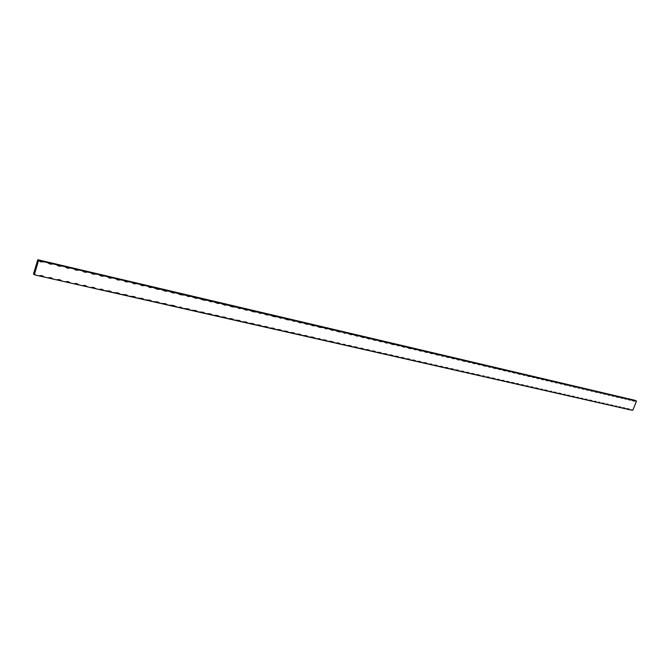 <?xml version="1.0" encoding="UTF-8"?>
<svg xmlns="http://www.w3.org/2000/svg" width="670" height="670" viewBox="0 0 670 670"><rect width="100%" height="100%" fill="white"/><g stroke="black" fill="none" stroke-linecap="round" stroke-linejoin="round"><path stroke-width="1" d="M313.912 337.638L314.657 338.35L35.77 275.135L33.5 273.98L37.78 259.726L635.085 400.333L37.78 259.726L38.575 260.513L34.488 274.139L35.77 275.135L38.734 275.805L41.942 275.621L44.63 277.137L47.57 277.807L50.744 277.623L53.407 279.13L56.313 279.792L59.462 279.599L62.092 281.099L64.973 281.752L68.097 281.567L70.702 283.05L73.549 283.695L76.648 283.502L79.227 284.984L82.05 285.621L85.115 285.428L87.67 286.894L90.467 287.531L93.507 287.338L96.028 288.795L98.8 289.423L101.815 289.222L104.311 290.671L110.048 291.09L112.518 292.53L118.205 292.949L120.65 294.373L126.278 294.783L128.699 296.199L134.285 296.601L136.68 298.008L142.216 298.401L144.586 299.8L150.072 300.185L152.425 301.575L157.86 301.952L160.18 303.334L165.574 303.703L167.877 305.076L173.22 305.445L178.019 307.379L180.791 307.161L183.052 308.518L188.304 308.87L190.531 310.21L195.74 310.562L197.952 311.893L203.119 312.237L205.305 313.56L210.422 313.895L212.591 315.21L217.666 315.545L219.819 316.851L224.852 317.17L226.979 318.476L231.971 318.786L234.073 320.084L239.022 320.394L241.108 321.675L246.024 321.985L248.084 323.258L252.959 323.56L255.002 324.824L259.826 325.118L261.861 326.382L266.643 326.667L268.653 327.923L273.402 328.2L275.395 329.447L280.102 329.724L282.078 330.963L286.752 331.231L288.703 332.462L293.343 332.73L295.277 333.953L299.875 334.213L301.785 335.427L306.349 335.687L308.25 336.893L312.773 337.144L316.784 338.827L310.394 337.378L313.887 337.621M307.497 336.189L308.25 336.893L303.946 335.921L307.48 336.173M301.031 334.715L301.785 335.427L297.455 334.447L301.023 334.715M34.329 274.172L38.575 260.513L44.505 261.903L40.518 261.828L37.78 259.726L33.5 273.98L34.103 274.608L34.354 274.147M632.413 410.274L316.784 338.827L319.146 338.593L321.014 339.791L325.469 340.033L327.312 341.214L331.734 341.457L335.637 343.099L337.948 342.864L341.817 344.506L344.12 344.263L345.913 345.435L350.234 345.653L352.018 346.817L356.298 347.035L358.065 348.182L362.319 348.4L364.07 349.547L368.291 349.757L370.024 350.896L374.212 351.105L375.929 352.236L380.083 352.437L381.791 353.567L385.912 353.76L387.603 354.882L391.699 355.075L393.365 356.189L397.436 356.381L399.094 357.487L403.122 357.671L404.772 358.768L408.775 358.953L410.4 360.05L414.378 360.226L415.995 361.314L419.939 361.49L421.539 362.571L425.458 362.746L428.867 364.237L430.936 363.986L432.51 365.058L436.371 365.225L437.929 366.289L441.756 366.448L443.306 367.503L447.108 367.663L448.649 368.718L452.426 368.868L453.942 369.915L457.694 370.066L459.201 371.113L462.928 371.255L464.419 372.294L468.121 372.436L469.603 373.466L473.271 373.609L474.745 374.63L478.388 374.773L481.537 376.172L483.464 375.92L484.913 376.942L488.505 377.068L489.946 378.081L493.514 378.207L496.587 379.589L498.48 379.329L499.887 380.334L503.413 380.451L504.812 381.448L508.304 381.565L509.694 382.553L513.161 382.671L514.543 383.65L517.994 383.768L519.359 384.748L522.784 384.856L524.133 385.828L527.533 385.937L528.881 386.908L532.256 387.009L533.588 387.972L536.946 388.072L539.819 389.387L541.603 389.128L542.918 390.082L546.226 390.183L549.057 391.481L550.815 391.221L552.105 392.168L555.371 392.26L556.653 393.198L559.902 393.29L562.666 394.563L564.4 394.303L565.656 395.241L568.864 395.325L570.111 396.246L573.294 396.33L575.999 397.586L577.699 397.327L578.93 398.248L582.071 398.323L583.294 399.236L586.409 399.312L587.624 400.216L590.722 400.291L593.352 401.514L595.01 401.263L597.615 402.486L599.265 402.226L600.446 403.122L603.486 403.189L604.667 404.085L607.69 404.144L608.854 405.032L611.852 405.09L614.39 406.288L615.998 406.028L617.145 406.908L620.11 406.966L621.249 407.846L624.197 407.896L625.328 408.767L628.259 408.817L630.73 409.99L632.907 410.015L636.5 401.07L633.594 401.003L631.132 399.806L629.557 400.057L627.07 398.851L625.487 399.102L624.348 398.215L621.392 398.139L620.244 397.243L617.271 397.168L614.733 395.953L613.117 396.196L610.563 394.973L608.938 395.216L606.367 393.985L604.734 394.228L602.146 392.989L600.496 393.24L599.315 392.327L596.233 392.235L593.612 390.987L591.945 391.23L589.298 389.974L587.624 390.216L584.952 388.952L583.269 389.195L580.58 387.922L578.888 388.173L577.649 387.235L574.475 387.134L571.753 385.845L570.036 386.096L568.78 385.149L565.555 385.041L562.792 383.743L561.058 383.985L558.269 382.679L556.519 382.922L553.713 381.607L551.946 381.85L549.115 380.526L547.348 380.769L544.501 379.438L542.717 379.681L539.844 378.341L538.052 378.592L535.154 377.243L533.345 377.486L532.014 376.507L528.613 376.373L525.674 375.016L523.848 375.259L522.483 374.262L519.041 374.128L516.059 372.755L514.208 372.997L511.202 371.616L509.334 371.858L507.944 370.845L504.426 370.703L501.378 369.304L499.485 369.547L498.07 368.525L494.502 368.374L491.403 366.959L489.485 367.202L488.045 366.172L484.435 366.013L481.286 364.581L479.343 364.815L476.169 363.375L474.209 363.617L471.01 362.168L469.042 362.403L467.551 361.348L463.841 361.18L460.583 359.715L458.59 359.949L455.315 358.475L453.305 358.71L450.006 357.227L447.979 357.462L444.645 355.971L442.61 356.206L441.061 355.125L437.208 354.933L433.817 353.425L431.756 353.659L428.339 352.135L426.262 352.37L422.82 350.837L420.727 351.072L417.259 349.531L415.157 349.765L413.532 348.651L409.529 348.442L406.003 346.884L403.868 347.119L400.308 345.544L398.156 345.779L396.489 344.648L392.402 344.422L388.784 342.839L386.607 343.065L382.955 341.466L380.753 341.692L377.076 340.084L374.865 340.31L371.155 338.693L368.919 338.92L365.184 337.286L362.931 337.512L359.162 335.871L356.892 336.097L353.09 334.447L350.812 334.673L346.976 333.007L344.673 333.233L342.864 332.044L338.484 331.776L334.581 330.092L332.253 330.318L328.317 328.618L325.963 328.844L324.104 327.63L319.623 327.354L315.612 325.637L313.225 325.854L309.188 324.121L306.776 324.339L302.698 322.597L300.277 322.814L296.165 321.064L293.72 321.282L291.777 320.034L287.112 319.724L282.924 317.949L280.445 318.166L278.46 316.902L273.72 316.583L269.449 314.783L266.936 314.992L262.632 313.183L260.094 313.392L258.05 312.103L253.193 311.768L248.813 309.934L246.233 310.135L241.811 308.284L239.207 308.493L237.105 307.178L232.122 306.827L227.624 304.951L224.978 305.151L220.43 303.259L217.767 303.46L213.186 301.559L210.497 301.76L208.311 300.411L203.161 300.034L198.488 298.1L195.757 298.301L191.034 296.349L188.287 296.55L186.034 295.177L180.749 294.775L175.942 292.798L173.136 292.991L168.287 290.998L165.465 291.19L160.566 289.189L157.718 289.373L152.768 287.355L149.896 287.539L147.534 286.123L144.904 285.504L142.007 285.688L139.62 284.264L136.965 283.636L134.042 283.82L131.63 282.388L128.95 281.752L126.002 281.936L123.565 280.487L120.86 279.851L117.895 280.035L115.424 278.578L112.694 277.933L109.704 278.117L107.208 276.643L104.453 275.998L101.43 276.174L98.917 274.692L96.137 274.038L93.088 274.214L90.542 272.724L87.737 272.07L84.663 272.238L82.092 270.739L79.253 270.069L76.154 270.245L73.558 268.737L70.693 268.059L67.561 268.226L64.94 266.71L62.042 266.024L58.885 266.191L56.238 264.658L53.315 263.972L50.133 264.139L47.453 262.598L44.505 261.903L635.085 400.333L636.5 401.07L632.907 410.015L630.73 409.99L632.413 410.274M635.16 400.752L633.209 400.861L632.48 400.124L635.16 400.752M629.381 409.688L626.684 409.077L628.669 408.968L629.381 409.688M631.132 399.806L629.163 399.906L628.427 399.169L631.132 399.806M627.07 398.851L625.093 398.952L624.348 398.215L627.07 398.851M622.983 397.888L620.99 397.988L620.244 397.243L622.983 397.888M618.871 396.925L616.861 397.017L616.115 396.272L618.871 396.925M614.733 395.953L612.707 396.045L611.961 395.3L614.733 395.953M610.563 394.973L608.519 395.066L607.774 394.312L610.563 394.973M606.367 393.985L604.306 394.077L603.553 393.324L606.367 393.985M602.146 392.989L600.069 393.081L599.315 392.327L602.146 392.989M597.891 391.992L595.798 392.076L595.035 391.322L597.891 391.992M593.612 390.987L591.501 391.062L590.739 390.309L593.612 390.987M589.298 389.974L587.171 390.049L586.409 389.287L589.298 389.974M584.952 388.952L582.816 389.027L582.046 388.265L584.952 388.952M580.58 387.922L578.428 387.997L577.649 387.235L580.58 387.922M576.183 386.883L574.006 386.959L573.227 386.196L576.183 386.883M571.753 385.845L569.559 385.912L568.78 385.149L571.753 385.845M567.289 384.798L565.078 384.856L564.291 384.094L567.289 384.798M562.792 383.743L560.564 383.801L559.777 383.031L562.792 383.743M558.269 382.679L556.016 382.729L555.229 381.959L558.269 382.679M553.713 381.607L551.444 381.657L550.656 380.887L553.713 381.607M549.115 380.526L546.837 380.577L546.042 379.798L549.115 380.526M544.501 379.438L542.189 379.488L541.394 378.709L544.501 379.438M539.844 378.341L537.516 378.382L536.72 377.612L539.844 378.341M535.154 377.243L532.809 377.277L532.014 376.507L535.154 377.243M530.431 376.13L528.069 376.163L527.265 375.384L530.431 376.13M525.674 375.016L523.295 375.041L522.483 374.262L525.674 375.016M520.883 373.885L518.48 373.91L517.676 373.131L520.883 373.885M516.059 372.755L513.639 372.78L512.826 371.992L516.059 372.755M511.202 371.616L508.756 371.632L507.944 370.845L511.202 371.616M506.302 370.46L503.84 370.477L503.019 369.689L506.302 370.46M501.378 369.304L498.882 369.312L498.07 368.525L501.378 369.304M496.403 368.132L493.899 368.14L493.078 367.353L496.403 368.132M491.403 366.959L488.866 366.959L488.045 366.172L491.403 366.959M486.361 365.77L483.807 365.77L482.978 364.974L486.361 365.77M481.286 364.581L478.707 364.564L477.878 363.776L481.286 364.581M476.169 363.375L473.564 363.358L472.735 362.571L476.169 363.375M471.01 362.168L468.38 362.143L467.551 361.348L471.01 362.168M465.818 360.946L463.163 360.912L462.333 360.125L465.818 360.946M460.583 359.715L457.911 359.681L457.074 358.885L460.583 359.715M455.315 358.475L452.61 358.433L451.781 357.646L455.315 358.475M450.006 357.227L447.275 357.177L446.438 356.39L450.006 357.227M444.645 355.971L441.89 355.912L441.061 355.125L444.645 355.971M439.252 354.698L436.471 354.639L435.634 353.852L439.252 354.698M433.817 353.425L431.011 353.358L430.173 352.562L433.817 353.425M428.339 352.135L425.509 352.06L424.671 351.273L428.339 352.135M422.82 350.837L419.956 350.762L419.118 349.966L422.82 350.837M417.259 349.531L414.37 349.447L413.532 348.651L417.259 349.531M411.656 348.207L408.734 348.115L407.896 347.328L411.656 348.207M406.003 346.884L403.055 346.784L402.218 345.988L406.003 346.884M400.308 345.544L397.327 345.435L396.489 344.648L400.308 345.544M394.571 344.196L391.556 344.078L390.719 343.291L394.571 344.196M388.784 342.839L385.744 342.713L384.907 341.926L388.784 342.839M382.955 341.466L379.882 341.332L379.044 340.544L382.955 341.466M377.076 340.084L373.969 339.941L373.131 339.154L377.076 340.084M371.155 338.693L368.014 338.543L367.177 337.755L371.155 338.693M365.184 337.286L362.009 337.127L361.172 336.348L365.184 337.286M359.162 335.871L355.954 335.703L355.117 334.925L359.162 335.871M353.09 334.447L349.849 334.263L349.02 333.484L353.09 334.447M346.976 333.007L343.693 332.814L342.864 332.044L346.976 333.007M340.804 331.558L337.487 331.357L336.667 330.586L340.804 331.558M334.581 330.092L331.231 329.883L330.411 329.112L334.581 330.092M328.317 328.618L324.916 328.401L324.104 327.63L328.317 328.618M321.994 327.136L318.56 326.901L317.748 326.139L321.994 327.136M315.612 325.637L312.145 325.385L311.332 324.632L315.612 325.637M309.188 324.121L305.671 323.861L304.867 323.108L309.188 324.121M302.698 322.597L299.147 322.329L298.351 321.575L302.698 322.597M296.165 321.064L292.572 320.779L291.777 320.034L296.165 321.064M289.574 319.515L285.931 319.213L285.144 318.468L289.574 319.515M282.924 317.949L279.239 317.639L278.46 316.902L282.924 317.949M276.216 316.374L272.489 316.047L271.71 315.319L276.216 316.374M269.449 314.783L265.68 314.439L264.91 313.719L269.449 314.783M262.632 313.183L258.813 312.823L258.05 312.103L262.632 313.183M255.747 311.558L251.878 311.182L251.133 310.478L255.747 311.558M248.813 309.934L244.893 309.54L244.148 308.837L248.813 309.934M241.811 308.284L237.842 307.873L237.105 307.178L241.811 308.284M234.743 306.625L230.723 306.19L230.003 305.512L234.743 306.625M227.624 304.951L223.546 304.498L222.834 303.828L227.624 304.951M220.43 303.259L216.309 302.79L215.606 302.128L220.43 303.259M213.186 301.559L208.998 301.065L208.311 300.411L213.186 301.559M205.866 299.833L201.628 299.322L200.95 298.678L205.866 299.833M198.488 298.1L194.191 297.564L193.53 296.936L198.488 298.1M191.034 296.349L186.679 295.788L186.034 295.177L191.034 296.349M183.521 294.582L179.099 293.996L178.471 293.393L183.521 294.582M175.942 292.798L171.453 292.195L170.842 291.601L175.942 292.798M168.287 290.998L163.74 290.37L163.145 289.792L168.287 290.998M160.566 289.189L155.373 287.966L160.566 289.189M152.768 287.355L147.534 286.123L152.768 287.355M144.904 285.504L139.62 284.264L144.904 285.504M136.965 283.636L131.63 282.388L136.965 283.636M128.95 281.752L123.565 280.487L128.95 281.752M120.86 279.851L115.424 278.578L120.86 279.851M112.694 277.933L107.208 276.643L112.694 277.933M104.453 275.998L98.917 274.692L104.453 275.998M96.137 274.038L90.542 272.724L96.137 274.038M87.737 272.07L82.092 270.739L87.737 272.07M79.253 270.069L73.558 268.737L79.253 270.069M70.693 268.059L64.94 266.71L70.693 268.059M62.042 266.024L56.238 264.658L62.042 266.024M53.315 263.972L47.453 262.598L53.315 263.972M44.505 261.903L38.575 260.513L44.505 261.903M625.328 408.767L622.614 408.147L624.616 408.047L625.328 408.767M621.249 407.846L618.519 407.226L620.537 407.117L621.249 407.846M617.145 406.908L614.39 406.288L616.425 406.188L617.145 406.908M613.017 405.978L610.244 405.35L612.288 405.25L613.017 405.978M608.854 405.032L606.065 404.395L608.125 404.303L608.854 405.032M604.667 404.085L601.853 403.449L603.938 403.357L604.667 404.085M600.446 403.122L597.615 402.486L599.717 402.394L600.446 403.122M596.2 402.168L593.352 401.514L595.471 401.43L596.2 402.168M591.928 401.196L589.064 400.543L591.191 400.459L591.928 401.196M587.624 400.216L584.734 399.563L586.886 399.488L587.624 400.216M583.294 399.236L580.388 398.575L582.548 398.499L583.294 399.236M578.93 398.248L575.999 397.586L578.185 397.511L578.93 398.248M574.533 397.251L571.585 396.581L573.788 396.514L574.533 397.251M570.111 396.246L567.147 395.576L569.358 395.509L570.111 396.246M565.656 395.241L562.666 394.563L564.902 394.496L565.656 395.241M561.175 394.22L558.16 393.541L560.413 393.483L561.175 394.22M556.653 393.198L553.629 392.511L555.899 392.453L556.653 393.198M552.105 392.168L549.057 391.481L551.351 391.422L552.105 392.168M547.524 391.129L544.459 390.434L546.762 390.384L547.524 391.129M542.918 390.082L539.819 389.387L542.147 389.337L542.918 390.082M538.27 389.036L535.154 388.324L537.499 388.282L538.27 389.036M533.588 387.972L530.456 387.26L532.826 387.227L533.588 387.972M528.881 386.908L525.724 386.188L528.111 386.154L528.881 386.908M524.133 385.828L520.95 385.108L523.362 385.074L524.133 385.828M519.359 384.748L516.151 384.019L518.58 383.994L519.359 384.748M514.543 383.65L511.31 382.922L513.764 382.905L514.543 383.65M509.694 382.553L506.445 381.816L508.915 381.8L509.694 382.553M504.812 381.448L501.537 380.702L504.024 380.694L504.812 381.448M499.887 380.334L496.587 379.589L499.108 379.58L499.887 380.334M494.937 379.212L491.613 378.458L494.15 378.458L494.937 379.212M489.946 378.081L486.596 377.319L489.159 377.319L489.946 378.081M484.913 376.942L481.537 376.172L484.125 376.18L484.913 376.942M479.846 375.786L476.445 375.016L479.058 375.033L479.846 375.786M474.745 374.63L471.32 373.86L473.95 373.877L474.745 374.63M469.603 373.466L466.153 372.688L468.807 372.713L469.603 373.466M464.419 372.294L460.943 371.507L463.632 371.532L464.419 372.294M459.201 371.113L455.701 370.317L458.406 370.351L459.201 371.113M453.942 369.915L450.416 369.12L453.146 369.162L453.942 369.915M448.649 368.718L445.089 367.914L447.853 367.956L448.649 368.718M443.306 367.503L439.729 366.699L442.51 366.75L443.306 367.503M437.929 366.289L434.319 365.468L437.133 365.527L437.929 366.289M432.51 365.058L428.867 364.237L431.715 364.304L432.51 365.058M427.041 363.818L423.381 362.989L426.246 363.065L427.041 363.818M421.539 362.571L417.846 361.733L420.743 361.817L421.539 362.571M415.995 361.314L412.268 360.477L415.199 360.56L415.995 361.314M410.4 360.05L406.656 359.195L409.613 359.296L410.4 360.05M404.772 358.768L400.987 357.914L403.977 358.023L404.772 358.768M399.094 357.487L395.283 356.624L398.298 356.733L399.094 357.487M393.365 356.189L389.53 355.318L392.578 355.435L393.365 356.189M387.603 354.882L383.734 354.003L386.808 354.128L387.603 354.882M381.791 353.567L377.888 352.68L380.996 352.814L381.791 353.567M375.929 352.236L371.992 351.34L375.141 351.49L375.929 352.236M370.024 350.896L366.055 350L369.237 350.15L370.024 350.896M364.07 349.547L360.075 348.643L363.282 348.802L364.07 349.547M358.065 348.182L354.036 347.269L357.286 347.445L358.065 348.182M352.018 346.817L347.956 345.896L351.239 346.08L352.018 346.817M345.913 345.435L341.817 344.506L345.142 344.698L345.913 345.435M339.765 344.037L335.637 343.099L338.995 343.308L339.765 344.037M333.568 342.63L329.406 341.692L332.797 341.909L333.568 342.63M327.312 341.214L323.116 340.268L326.55 340.494L327.312 341.214M321.014 339.791L316.784 338.827L320.252 339.07L321.014 339.791M295.277 333.953L290.897 332.965L294.54 333.258L295.277 333.953M288.703 332.462L284.289 331.466L287.974 331.776L288.703 332.462M282.078 330.963L277.631 329.95L281.35 330.276L282.078 330.963M275.395 329.447L270.906 328.434L274.675 328.769L275.395 329.447M268.653 327.923L264.131 326.893L267.95 327.245L268.653 327.923M261.861 326.382L257.297 325.344L261.158 325.712L261.861 326.382M255.002 324.824L250.396 323.778L254.315 324.171L255.002 324.824M248.084 323.258L243.445 322.203L247.406 322.613L248.084 323.258M241.108 321.675L236.426 320.612L240.438 321.039L241.108 321.675M234.073 320.084L229.349 319.012L233.42 319.456L234.073 320.084M226.979 318.476L222.214 317.396L226.326 317.856L226.979 318.476M219.819 316.851L215.011 315.763L219.182 316.24L219.819 316.851M212.591 315.21L207.742 314.113L211.971 314.615L212.591 315.21M205.305 313.56L200.414 312.454L204.702 312.974L205.305 313.56M197.952 311.893L193.019 310.771L197.357 311.324L197.952 311.893M190.531 310.21L185.548 309.079L190.531 310.21M183.052 308.518L178.019 307.379L183.052 308.518M175.498 306.801L170.423 305.654L175.498 306.801M167.877 305.076L162.751 303.912L167.877 305.076M160.18 303.334L155.013 302.162L160.18 303.334M152.425 301.575L147.207 300.394L152.425 301.575M144.586 299.8L139.327 298.602L144.586 299.8M136.68 298.008L131.37 296.802L136.68 298.008M128.699 296.199L123.339 294.984L128.699 296.199M120.65 294.373L115.24 293.142L120.65 294.373M112.518 292.53L107.058 291.291L112.518 292.53M104.311 290.671L98.8 289.423L104.311 290.671M96.028 288.795L90.467 287.531L96.028 288.795M87.67 286.894L82.05 285.621L87.67 286.894M79.227 284.984L73.549 283.695L79.227 284.984M70.702 283.05L64.973 281.752L70.702 283.05M62.092 281.099L56.313 279.792L62.092 281.099M53.407 279.13L47.57 277.807L53.407 279.13M44.63 277.137L38.734 275.805L41.867 275.604L44.63 277.137M35.77 275.135L34.103 274.608L34.463 274.122L35.77 275.135M357.286 347.445L354.036 347.269"/></g></svg>
